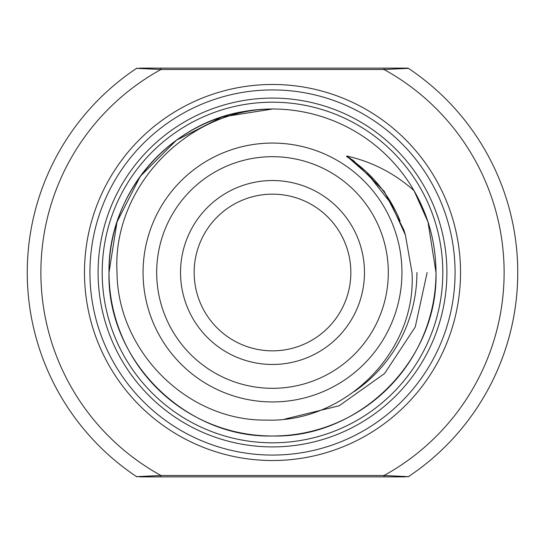 <?xml version="1.0" encoding="UTF-8"?>
<svg xmlns="http://www.w3.org/2000/svg" width="545" height="545" viewBox="0 0 545 545"><rect width="100%" height="100%" fill="white"/><g stroke="black" fill="none" stroke-linecap="round" stroke-linejoin="round"><path stroke-width="0.82" d="M180.531 272.5A91.969 91.969 0 0 1 272.5 180.531A91.969 91.969 0 0 1 364.469 272.5A91.969 91.969 0 0 1 272.5 364.469A91.969 91.969 0 0 1 180.531 272.5M350.844 272.5A78.344 78.344 0 0 0 272.5 194.156A78.344 78.344 0 0 0 194.156 272.5A78.344 78.344 0 0 0 272.5 350.844A78.344 78.344 0 0 0 350.844 272.5M346.654 156.013L353.664 160.782L384.218 191.336L403.831 229.827L405.371 234.888L390.765 203.115L369.272 175.912L346.654 156.013C372.044 161.715 394.512 173.276 414.057 190.689L427.995 221.978L436 272.5C438.282 359.891 359.836 438.228 272.5 436C185.164 438.228 106.718 359.891 109 272.5A163.5 163.5 0 0 0 272.5 436A163.5 163.5 0 0 0 436 272.5C438.282 359.891 359.836 438.228 272.5 436C185.164 438.228 106.718 359.891 109 272.5L117.005 221.978L140.228 176.396L176.396 140.228L221.978 117.005L272.684 109A163.5 163.5 0 0 1 414.057 190.689C428.527 215.868 435.837 243.138 436 272.5C438.282 359.891 359.836 438.228 272.5 436C185.164 438.228 106.718 359.891 109 272.5L117.005 221.978L140.228 176.396L176.396 140.228L221.978 117.005L272.684 109A163.5 163.5 0 0 0 109 272.5L117.005 221.978L140.228 176.396L176.396 140.228L221.978 117.005L272.684 109L221.978 117.005L176.396 140.228L140.228 176.396L117.005 221.978L109 272.5L117.005 221.978L140.228 176.396L176.396 140.228L221.978 117.005L272.684 109L221.978 117.005L176.396 140.228L140.228 176.396L117.005 221.978L109 272.5C107.631 195.151 167.969 123.15 244.794 111.364M442.812 272.5A170.312 170.312 0 0 1 272.5 442.812A170.312 170.312 0 0 1 102.188 272.5A170.312 170.312 0 0 1 272.5 102.188A170.312 170.312 0 0 1 442.812 272.5M139.527 68.125L384.014 68.125L384.014 69.487L408.409 68.357A245.25 245.25 0 0 1 408.409 476.643L384.014 475.512A231.625 231.625 0 0 0 384.014 69.487L160.986 69.487L136.591 68.357A245.25 245.25 0 0 0 136.591 476.643L160.986 475.512L384.014 475.512L400.323 476.269M401.938 272.5A129.438 129.438 0 0 1 272.5 401.938A129.438 129.438 0 0 1 143.062 272.5A129.438 129.438 0 0 1 272.5 143.062A129.438 129.438 0 0 1 401.938 272.5A129.438 129.438 0 0 0 272.5 143.062A129.438 129.438 0 0 0 143.062 272.5M400.139 221.059A137.613 137.613 0 0 0 346.675 156.585M84.475 272.5A188.025 188.025 0 0 1 272.5 84.475A188.025 188.025 0 0 1 460.525 272.5A188.025 188.025 0 0 1 272.5 460.525A188.025 188.025 0 0 1 84.475 272.5M89.925 272.5A182.575 182.575 0 0 1 272.5 89.925A182.575 182.575 0 0 1 455.075 272.5A182.575 182.575 0 0 1 272.5 455.075A182.575 182.575 0 0 1 89.925 272.5M144.677 68.731L160.986 69.487A231.625 231.625 0 0 0 160.986 475.512L160.986 476.875L139.527 476.875M405.371 234.888L412 272.5C416.898 351.798 344.835 423.063 266.185 420.072C187.18 421.142 117.604 351.069 117.005 272.5C112.141 187.139 187.487 109.191 272.684 109M436 272.5C438.282 359.891 359.836 438.228 272.5 436C185.164 438.228 106.718 359.891 109 272.5C106.718 359.891 185.164 438.228 272.5 436C359.836 438.228 438.282 359.891 436 272.5C438.282 359.891 359.836 438.228 272.5 436C185.164 438.228 106.718 359.891 109 272.5C106.718 359.891 185.164 438.228 272.5 436C359.836 438.228 438.282 359.891 436 272.5L427.995 221.978L414.159 190.859L427.995 221.978L436 272.5M285.042 419.037L339.167 405.773L384.606 373.516L415.256 326.973L427.144 272.5M157.464 475.676L144.677 476.269M387.536 69.324L400.323 68.731M384.014 68.125L407.653 68.125A1.363 1.363 0 0 1 408.409 68.357A1.363 1.363 0 0 0 407.653 68.125M405.473 476.875L160.986 476.875M408.409 476.643A1.363 1.363 0 0 1 407.653 476.875A1.363 1.363 0 0 0 408.409 476.643A245.25 245.25 0 0 0 517.75 272.5M384.014 476.875L384.014 475.512M136.591 476.643A1.363 1.363 0 0 0 137.347 476.875A1.363 1.363 0 0 1 136.591 476.643M137.347 68.125A1.363 1.363 0 0 0 136.591 68.357A1.363 1.363 0 0 1 137.347 68.125M160.986 68.125L160.986 69.487M156.688 272.5A115.812 115.812 0 0 0 272.5 388.312A115.812 115.812 0 0 0 388.312 272.5A115.812 115.812 0 0 0 272.5 156.688A115.812 115.812 0 0 0 156.688 272.5M98.1 272.5A174.4 174.4 0 0 1 272.5 98.1A174.4 174.4 0 0 1 446.9 272.5A174.4 174.4 0 0 1 272.5 446.9A174.4 174.4 0 0 1 98.1 272.5M416.925 272.5A144.425 144.425 0 0 1 354.379 391.474M366.826 173.514L371.601 178.297M367.623 174.291L370.859 177.527M367.48 174.148L372.392 179.135"/></g></svg>
